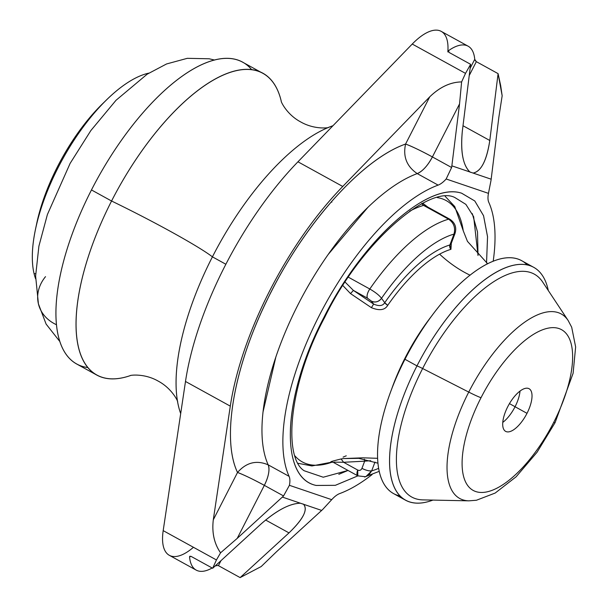 <?xml version="1.0" encoding="UTF-8"?>
<svg xmlns="http://www.w3.org/2000/svg" width="608" height="608" viewBox="0 0 608 608"><rect width="100%" height="100%" fill="white"/><g stroke="black" fill="none" stroke-linecap="round" stroke-linejoin="round"><path stroke-width="0.91" d="M364.572 477.014L379.179 471.36M368.729 475.175L371.67 470.881A133.654 55.214 118.8 0 0 378.586 468.38A133.654 55.214 -61.2 0 1 371.67 470.881L374.992 462.072L371.67 470.881L365.727 476.771L357.838 475.859L357.702 470.045C359.594 470.843 361.008 470.28 361.95 468.342C365.803 470.296 369.041 471.139 371.67 470.881A7.486 2.242 -159.3 0 1 361.95 468.342L364.656 461.168L370.736 460.712L364.656 461.168L361.95 468.342C361.008 470.28 359.594 470.843 357.702 470.045A7.486 3.093 118.8 0 0 357.838 475.859A7.486 3.093 118.8 0 0 357.846 475.859L333.458 462.43L331.383 462.012L331.93 461.867M364.656 461.168L343.611 462.285L341.088 458.972L343.497 458.569L341.088 458.972C332.242 461.122 329.11 462.11 331.702 461.951C329.11 462.11 332.242 461.122 341.088 458.972L343.611 462.285L334.111 462.156L343.611 462.285L357.702 470.045L343.611 462.285L364.656 461.168L364.359 459.184M427.933 207.161L422.758 203.239L427.933 207.161M450.938 249.326L451.326 243.246L450.938 249.326A117.914 48.708 118.8 0 0 439.607 254.152A117.914 48.708 -61.2 0 1 450.938 249.326L449.89 244.971A3.747 3.146 -106.6 0 0 450.938 249.326M470.09 275.204A114.935 87.94 61.5 0 1 439.607 254.152A114.935 87.94 -118.5 0 0 470.09 275.204M343.072 457.14A114.935 87.94 61.5 0 1 346.264 455.818M437.243 197.592A149.165 61.621 -61.2 0 1 463.243 230.744A149.165 61.621 118.8 0 0 437.243 197.592M387.714 305.338A117.914 48.708 -61.2 0 1 439.607 254.152A117.914 48.708 118.8 0 0 387.714 305.338A3.747 0.844 34.9 0 1 384.735 302.685A121.501 50.19 -61.2 0 1 438.216 249.941A121.501 50.19 -61.2 0 1 449.89 244.971L451.106 243.846L449.89 244.971A121.501 50.19 118.8 0 0 438.216 249.941A121.501 50.19 118.8 0 0 384.735 302.685L387.714 305.338C384.879 310.156 379.445 310.931 371.412 307.678C379.445 310.931 384.879 310.156 387.714 305.338M350.52 293.596L371.412 307.678L350.52 293.596L342.897 285.6L350.52 293.596L353.408 290.426L350.52 293.596M332.356 462.042A149.165 61.621 -61.2 0 1 294.971 455.932A149.165 61.621 118.8 0 0 332.356 462.042M432.242 315.263A113.871 47.036 118.8 0 0 391.75 388.801A113.871 47.036 -61.2 0 1 432.242 315.263M421.967 203.65A3.747 3.154 -106 0 0 423.578 205.405L425.516 205.831L423.578 205.405L421.815 203.308M423.578 205.405A144.886 59.858 118.8 0 0 409.762 211.143A144.886 59.858 -61.2 0 1 423.578 205.405L448.598 219.184L423.578 205.405M363.06 457.809L343.497 458.569L362.854 457.816L377.568 458.31M449.905 219.26A7.486 3.093 118.8 0 0 449.897 219.26A7.486 3.093 118.8 0 0 448.598 219.184A144.886 59.858 118.8 0 0 369.793 288.998A7.486 3.093 118.8 0 0 367.498 298.186L353.408 290.426L345.139 282.135L353.408 290.426L373.608 304.068L373.426 304.441M371.412 307.678L373.608 304.068C379.073 306.447 382.782 305.991 384.735 302.685L381.512 298.3A133.654 55.214 -61.2 0 1 453.986 234.095L449.89 244.971L453.986 234.095A7.486 2.242 20.7 0 0 455.02 233.449L453.986 234.095A133.654 55.214 118.8 0 0 381.512 298.3L384.735 302.685C382.782 305.991 379.073 306.447 373.608 304.068L353.408 290.426L367.498 298.186L371.48 301.18L373.608 304.068L371.48 301.18A7.486 6.696 -36.4 0 0 381.512 298.3C379.308 295.351 375.402 292.25 369.793 288.998L348.414 277.218L369.793 288.998A144.886 59.858 -61.2 0 1 448.598 219.184C453.826 222.771 455.628 227.742 453.986 234.095C455.628 227.742 453.826 222.771 448.598 219.184L449.897 219.26C455.103 222.786 456.806 227.521 455.02 233.449L450.999 244.082M472.287 213.621L477.508 231.906L478.017 255.474L473.655 216.684L465.865 204.364L454.723 197.463C429.962 184.703 361.76 240.806 324.687 317.399L323.996 317.277C282.507 396.173 278.73 477.698 316.198 485.45L335.312 485.336L357.869 475.874L335.312 485.328L316.206 485.435C278.692 478.055 282.598 395.823 323.996 317.277L324.687 317.399C288.412 385.054 283.108 457.794 304.205 470.767L323.236 477.219L348.004 470.44L338.808 474.316M367.498 298.186C366.518 296.066 367.285 293.003 369.793 288.998C375.402 292.25 379.308 295.351 381.512 298.3C378.693 301.849 375.349 302.807 371.48 301.18L367.498 298.186M461.67 193.238L474.772 200.967L483.55 215.688L487.548 236.679L486.537 262.945L487.54 236.74L483.558 215.734L474.795 200.974L461.677 193.222C427.53 181.784 362.231 240.616 323.996 317.277C361.973 240.943 427.812 181.488 461.67 193.238M268.189 464.846C256.546 459.891 246.324 462.43 237.523 472.469C246.324 462.43 256.546 459.891 268.189 464.846C269.937 469.657 268.66 476.49 264.343 485.359L237.211 538.384L282.355 497.078L237.211 538.384L264.343 485.359L283.548 495.938A37.438 34.002 108.8 0 1 282.355 497.078L300.436 503.219C289.727 503.485 276.762 510.272 261.524 523.564L212.663 568.267L261.524 523.564C277.058 510.135 290.024 503.356 300.436 503.219L321.67 510.424A37.438 34.002 -71.2 0 0 322.863 509.284L331.71 499.67L322.863 509.284A37.438 34.002 108.8 0 1 321.67 510.424L282.355 497.078A37.438 34.002 -71.2 0 0 283.548 495.938L289.416 485.313L283.548 495.938L264.343 485.359A22.466 9.28 118.8 0 0 268.189 464.846L289.096 476.353L268.189 464.846A175.963 72.694 -61.2 0 1 298.308 304.144A175.963 72.694 -61.2 0 1 417.225 173.599L438.132 185.113L417.225 173.599A22.466 9.28 118.8 0 0 432.402 156.932L451.615 167.512L446.166 178.995A22.466 9.28 -61.2 0 1 438.132 185.113A175.963 72.694 118.8 0 0 319.215 315.658A175.963 72.694 118.8 0 0 289.096 476.353A22.466 9.28 -61.2 0 1 289.416 485.313L331.71 499.67A22.466 9.28 -61.2 0 1 339.743 493.559A175.963 72.694 118.8 0 0 372.104 474.582A175.963 72.694 -61.2 0 1 339.743 493.559A22.466 9.28 118.8 0 0 331.71 499.67L289.416 485.313A22.466 9.28 118.8 0 0 289.096 476.353A175.963 72.694 -61.2 0 1 319.215 315.658A175.963 72.694 -61.2 0 1 438.132 185.113A22.466 9.28 118.8 0 0 446.166 178.995L488.46 193.359A22.466 9.28 118.8 0 0 488.779 202.312A175.963 72.694 -61.2 0 1 493.187 261.288A175.963 72.694 118.8 0 0 488.779 202.312A22.466 9.28 -61.2 0 1 488.46 193.359L446.166 178.995L451.615 167.512A37.438 34.002 -71.2 0 0 451.858 165.847L491.165 179.2A37.438 34.002 108.8 0 1 490.922 180.865L488.46 193.359L490.922 180.865A37.438 34.002 -71.2 0 0 491.165 179.2L473.085 173.06C481.065 171.578 486.636 160.725 489.797 140.486L498.089 73.636L476.33 61.659L475.198 60.549M498.849 117.26L491.165 179.2L498.849 117.26L502.162 95.775L498.849 117.26M196.194 570.114A56.156 23.203 118.8 0 0 212.139 567.986A56.156 23.203 -61.2 0 1 189.567 556.996L189.992 556.16L189.567 556.996L190.958 556.32L189.567 556.996A56.156 23.203 118.8 0 0 196.194 570.114L169.313 555.309A56.156 23.203 -61.2 0 1 163.187 530.632L216.44 559.953L212.663 568.267L190.958 556.32L212.663 568.267L216.44 559.953L220.56 552.816C214.191 543.643 211.766 532.646 213.294 519.817L237.523 472.469L213.294 519.817L230.295 406.136A202.168 83.516 -61.2 0 1 342.745 186.466L429.734 96.847L405.582 144.043C361.152 159.494 302.085 226.282 266.471 301.355C233.335 369.254 221.517 439.105 237.523 472.469A22.466 1.497 -152.9 0 1 264.343 485.359C252.928 479.188 243.99 474.894 237.523 472.469C220.651 437.517 234.741 362.041 271.495 291.255C307.344 220.164 363.234 158.886 405.582 144.043L429.734 96.847L342.745 186.466L297.95 161.796L412.247 44.05L465.515 73.378L470.622 64.311L448.864 52.326L448.75 50.502A56.02 23.142 -61.2 0 1 474.734 59.326L476.33 61.659L469.232 75.536L476.33 61.659L498.089 73.636L500.665 85.568L502.162 95.775L498.089 73.636L489.797 140.486C486.78 160.512 481.209 171.365 473.085 173.06L469.931 171.988C462.87 165.14 460.34 151.529 462.331 131.161C460.416 151.818 462.954 165.429 469.931 171.988L451.858 165.847L459.542 103.915L461.616 81.92L465.515 73.378L412.247 44.05A56.02 23.142 -61.2 0 1 441.241 31.388L468.122 46.185A56.02 23.142 118.8 0 0 448.75 50.502L448.864 52.326L470.622 64.311L462.331 131.161L470.622 64.311L465.515 73.378L461.616 81.92L459.542 103.915L451.858 165.847A37.438 34.002 108.8 0 1 451.615 167.512L432.402 156.932L459.542 103.915L432.402 156.932C427.713 165.672 422.651 171.228 417.225 173.599C406.714 166.44 402.83 156.59 405.582 144.043C412.049 146.467 420.994 150.761 432.402 156.932A22.466 1.497 27.1 0 0 405.582 144.043C402.83 156.59 406.714 166.44 417.225 173.599M463 125.734L489.797 140.486L463 125.734M470.486 172.322L469.931 171.988M367.665 207.624L328.267 254.38M275.918 356.752L262.975 412.171M193.443 547.291A56.156 23.203 118.8 0 1 163.187 530.632L216.44 559.953L220.56 552.816L237.211 538.384L220.56 552.816C214.214 543.643 211.789 532.646 213.294 519.817L230.295 406.136L185.493 381.467L230.295 406.136A202.168 83.516 118.8 0 1 342.745 186.466L297.95 161.796A202.168 83.516 118.8 0 0 185.493 381.467L163.187 530.632L185.493 381.467A202.168 83.516 -61.2 0 1 297.95 161.796L412.247 44.05A56.02 23.142 118.8 0 1 447.83 51.938M303.59 504.29C308.066 509.717 303.202 519.247 288.998 532.889L265.605 520.015L288.998 532.889L240.13 577.6L288.998 532.889C303.278 519.042 308.142 509.504 303.59 504.29L303.126 503.994M321.67 510.424L276.518 551.737L321.67 510.424M261.197 566.542L276.518 551.737L261.197 566.542L240.13 577.6L261.197 566.542M474.734 59.326L470.121 68.347L474.734 59.326A56.02 23.142 118.8 0 0 468.122 46.185M429.734 96.847C439.82 87.073 450.444 82.103 461.616 81.92C450.437 82.08 439.812 87.058 429.734 96.847M217.998 565.478L215.551 565.82A56.156 23.203 -61.2 0 1 214.708 566.398A56.156 23.203 118.8 0 0 215.551 565.82L215.817 565.668M218.424 565.645L240.13 577.6L218.424 565.645L220.978 560.66L218.424 565.645M448.75 50.502L448.278 51.049M189.567 556.996L189.65 556.464M212.42 256.85L225.857 264.252L212.42 256.85A175.963 72.694 -61.2 0 1 332.956 125.727A175.963 72.694 118.8 0 0 327.043 128.03A175.963 72.694 118.8 0 0 212.42 256.85A175.963 72.694 118.8 0 0 177.285 400.018A175.963 72.694 118.8 0 0 180.69 413.607A175.963 72.694 -61.2 0 1 212.42 256.85A91.724 6.118 27.1 0 0 111.568 201.012A91.724 6.118 -152.9 0 1 212.42 256.85M130.264 375.622A172.216 71.144 -61.2 0 1 111.568 201.012A172.216 71.144 -61.2 0 1 281.284 101.338A172.216 71.144 118.8 0 0 262.869 73.325A172.216 71.144 118.8 0 0 111.568 201.012A172.216 71.144 118.8 0 0 96.74 375.045A172.216 71.144 118.8 0 0 130.264 375.622M251.735 69.76A172.216 71.144 118.8 0 0 91.466 189.947A172.216 71.144 118.8 0 0 87.78 367.544A172.216 71.144 -61.2 0 1 76.638 363.979A172.216 71.144 -61.2 0 1 91.466 189.947L111.568 201.012L91.466 189.947A172.216 71.144 -61.2 0 1 242.774 62.259L262.869 73.325M45.516 276.655A40.569 33.63 -13.4 0 0 38.426 303.886A40.569 33.63 -13.4 0 0 56.4 324.695A40.569 33.63 166.6 0 1 38.426 303.886L46.109 324.087L59.728 341.377M34.071 273.638A22.542 18.688 -13.4 0 0 35.667 273.684A22.542 18.688 166.6 0 1 34.071 273.638A124.8 51.558 -61.2 0 1 64.836 155.2A124.8 51.558 -61.2 0 1 148.816 73.135A124.8 51.558 118.8 0 0 106.864 99.575A124.8 51.558 118.8 0 0 35.507 229.178A124.8 51.558 118.8 0 0 34.071 273.638A124.8 51.558 118.8 0 0 35.598 278.768A124.8 51.558 -61.2 0 1 34.071 273.638M35.507 229.178L36.769 223.204A114.942 47.485 -61.2 0 1 102.494 103.839L106.864 99.575M104.637 101.787A114.942 47.485 118.8 0 0 36.184 226.108M509.451 403.628L515.075 406.722L509.451 403.628M520.015 391.096A24.335 10.055 -61.2 0 1 515.06 406.744A24.335 10.055 -61.2 0 1 502.763 422.423A24.335 10.055 118.8 0 0 515.06 406.744A24.335 10.055 118.8 0 0 520.015 391.096M507.718 406.775A24.335 10.055 -61.2 0 1 529.104 388.732A24.335 10.055 -61.2 0 1 527.007 413.326L515.06 406.744L527.007 413.326A24.335 10.055 -61.2 0 1 505.628 431.368A24.335 10.055 -61.2 0 1 507.718 406.775A24.335 10.055 118.8 0 0 506.304 431.665A24.335 10.055 118.8 0 0 527.007 413.326A24.335 10.055 118.8 0 0 528.428 388.436A24.335 10.055 118.8 0 0 507.718 406.775M553.706 422.393A91.724 37.894 -61.2 0 1 475.669 491.522A91.724 37.894 -61.2 0 1 481.019 397.708A91.724 37.894 -61.2 0 1 559.056 328.578A91.724 37.894 -61.2 0 1 553.706 422.393A14.972 0.996 27.1 0 0 555.089 422.636A14.972 0.996 -152.9 0 1 553.706 422.393A91.724 37.894 118.8 0 0 559.056 328.578A91.724 37.894 118.8 0 0 481.019 397.708A91.724 37.894 118.8 0 0 475.669 491.522A91.724 37.894 118.8 0 0 553.706 422.393M422.803 499.882A127.186 52.539 -61.2 0 1 422.628 368.524A127.186 52.539 118.8 0 0 422.803 499.882L468.89 500.84A105.298 43.502 -61.2 0 1 468.745 392.084A14.972 0.996 27.1 0 0 481.019 397.708A14.972 0.996 -152.9 0 1 468.745 392.084A105.298 43.502 -61.2 0 1 568.168 320.538A105.298 43.502 118.8 0 0 468.745 392.084A105.298 43.502 118.8 0 0 468.89 500.84L476.436 500.247L495.201 493.035L516.116 476.801L537.054 452.253L555.089 422.636L573.101 373.297L575.639 346.94L571.695 327.233L568.168 320.538L542.716 282.104A127.186 52.539 118.8 0 0 422.628 368.524L468.745 392.084L422.628 368.524A127.186 52.539 -61.2 0 1 542.716 282.104M416.974 365.887A7.486 0.502 -152.9 0 1 422.628 368.524A7.486 0.502 27.1 0 0 416.974 365.887A132.909 54.902 -61.2 0 1 495.649 272.574A132.909 54.902 -61.2 0 1 548.294 290.533A132.909 54.902 118.8 0 0 533.74 267.345A132.909 54.902 118.8 0 0 416.974 365.887A132.909 54.902 118.8 0 0 405.528 500.194A132.909 54.902 118.8 0 0 432.911 500.095A132.909 54.902 -61.2 0 1 416.974 365.887L404.966 359.275L416.974 365.887M405.528 500.194L393.528 493.582A132.909 54.902 -61.2 0 1 404.966 359.275A132.909 54.902 -61.2 0 1 521.732 260.733L533.74 267.345M527.235 264.951A132.909 54.902 118.8 0 0 404.966 359.275A132.909 54.902 118.8 0 0 400.026 495.976M331.269 201.871L331.862 202.168M487.677 263.788L467.453 241.361L463.25 230.797M343.497 458.569L358.811 458.348L377.895 463.174M463.243 230.744L454.754 206.553L445.185 196.346M332.386 462.042L311.927 465.948L298.171 463.319M425.516 205.831L449.897 219.26M177.627 401.751C178.349 402.329 172.588 388.694 157.974 380.98C144.035 373.023 129.428 375.296 130.203 375.638M328.685 127.399C329.566 127.703 314.959 130.12 300.633 121.896C286.452 114.372 280.562 100.814 281.268 101.285M96.74 375.045L76.638 363.979M214.632 60.055L209.114 58.771L187.302 58.322L166.562 63.962L147.128 74.214L116.037 100.267L90.881 130.522L70.14 163.354L47.409 214.495L38.904 246.149L35.614 276.07L38.426 303.886"/></g></svg>
